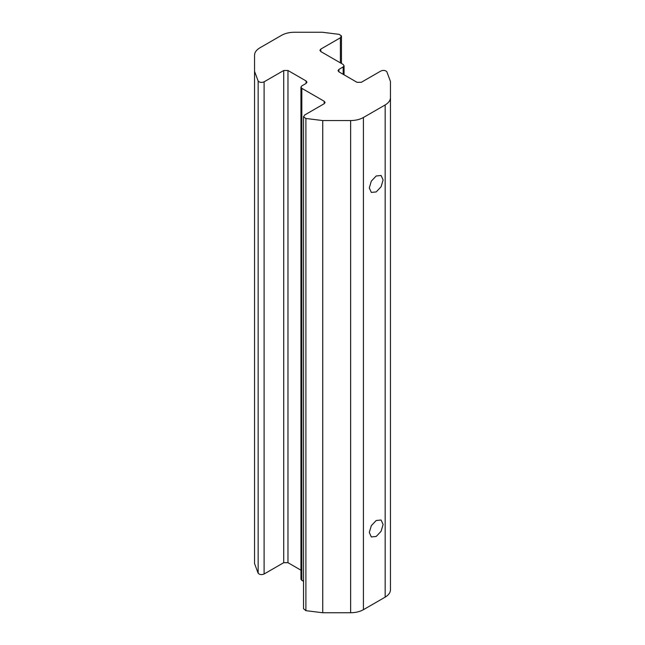 <?xml version="1.0" encoding="UTF-8"?>
<svg xmlns="http://www.w3.org/2000/svg" width="645" height="645" viewBox="0 0 645 645"><rect width="100%" height="100%" fill="white"/><g stroke="black" fill="none" stroke-linecap="round" stroke-linejoin="round"><path stroke-width="0.97" d="M369.295 187.937L371.318 181.124L376.204 175.972L381.09 175.488L383.114 179.963L381.09 186.768L376.204 191.928L371.318 192.412L369.295 187.937M369.295 532.472L371.318 525.659L376.204 520.499L381.09 520.015L383.114 524.49L381.09 531.303L376.204 536.463L371.318 536.946L369.295 532.472M259.838 47.859L281.583 35.306C285.146 33.314 289.403 32.298 294.37 32.25L322.258 32.25L339.101 34.338L341.382 35.846L340.399 37.773L320.799 49.093L319.912 50.318L320.799 51.552L343.172 64.468L344.059 65.701L343.172 66.927L338.907 69.394L338.028 70.619L338.907 71.853L357.024 82.31L361.289 82.31L380.897 70.99C383.348 70.007 385.331 70.257 386.847 71.74L390.459 81.472L390.459 97.572C390.378 100.435 388.613 102.894 385.162 104.95L363.417 117.503C359.854 119.494 355.597 120.518 350.63 120.559L322.742 120.559L305.899 118.478L303.626 116.963L304.601 115.044L324.201 103.724L325.088 102.491L324.201 101.257L301.828 88.341L300.941 87.107L301.828 85.882L306.093 83.423L306.972 82.189L306.093 80.956L287.976 70.499L283.711 70.499L264.103 81.818C261.652 82.802 259.669 82.552 258.153 81.068L254.541 71.345L254.541 55.244C254.622 52.374 256.387 49.915 259.838 47.859M303.537 116.519L303.537 608.711L305.899 610.67L322.742 612.75L350.63 612.75C355.597 612.702 359.854 611.686 363.417 609.694L385.162 597.141C388.613 595.085 390.378 592.626 390.459 589.756L390.459 97.572M300.941 87.107L300.941 579.299L303.537 581.516M254.541 71.345L254.541 563.528L258.153 573.26C259.669 574.743 261.652 574.993 264.103 574.01L283.711 562.69L287.976 562.69L300.941 570.18M322.742 612.75L322.742 120.559M340.399 62.871L340.399 37.773M320.799 51.552L320.799 49.093M343.172 74.312L343.172 66.927M338.907 71.853L338.907 69.394M385.162 597.141L385.162 104.95M363.417 609.694L363.417 117.503M350.63 612.75L350.63 120.559M305.899 610.67L305.899 118.478M324.201 103.724L324.201 101.257M301.828 580.532L301.828 88.341M306.093 83.423L306.093 80.956M287.976 562.69L287.976 70.499M283.711 562.69L283.711 70.499M264.103 574.01L264.103 81.818M258.153 573.26L258.153 81.068M341.463 36.289L341.463 63.484M344.059 65.701L344.059 74.82"/></g></svg>
